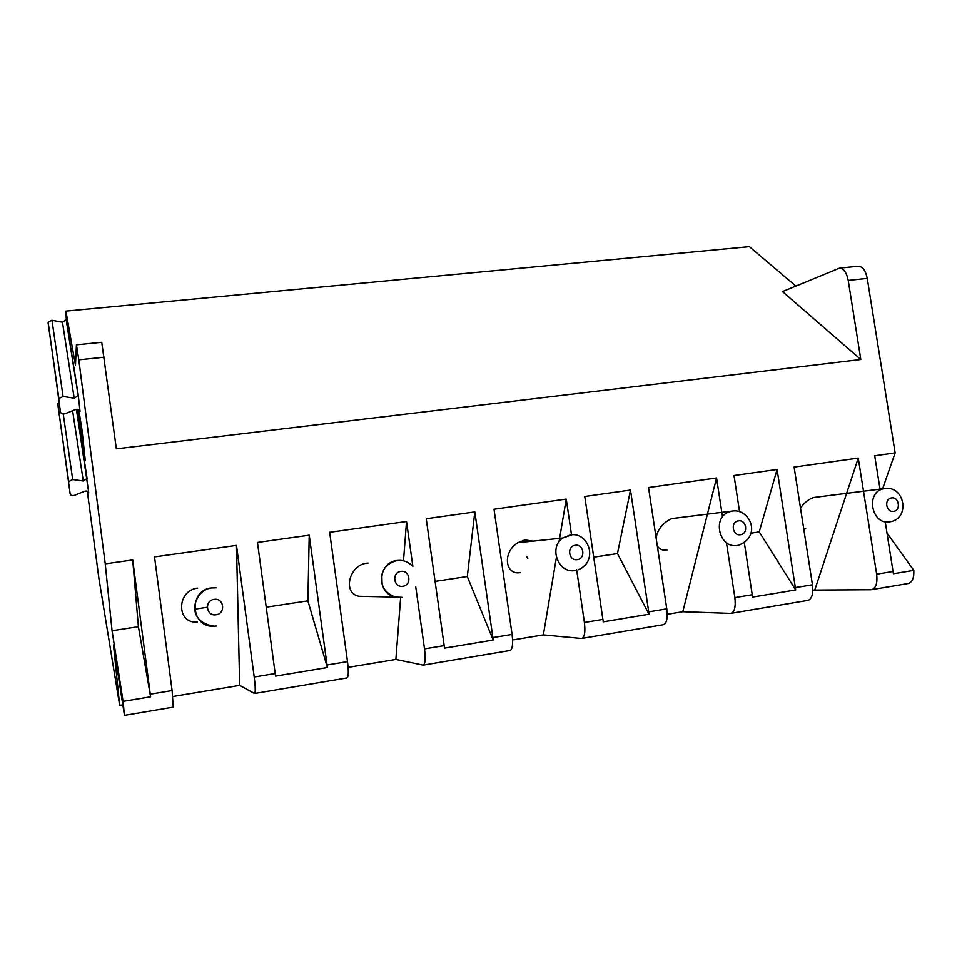 <?xml version="1.0" encoding="UTF-8"?>
<svg xmlns="http://www.w3.org/2000/svg" width="962" height="962" viewBox="0 0 962 962"><rect width="100%" height="100%" fill="white"/><g stroke="black" fill="none" stroke-linecap="round" stroke-linejoin="round"><path stroke-width="1.44" d="M77.297 409.295L85.293 460.63L82.023 430.11L78.824 409.74M60.474 411.916L48.16 322.222L60.474 411.916C61.111 413.756 62.638 414.369 65.079 413.732L75.445 409.584C77.886 408.946 79.401 409.547 80.014 411.387L78.295 395.43L66.306 319.552L65.921 311.099L749.362 246.621L795.839 286.015M151.647 710.81L124.459 715.379L123.076 701.382L112.061 630.723L105.243 563.828L78.8 359.824L76.443 344.829L75.457 365.223L65.921 311.099M124.459 715.379L113.492 644.817L119.661 705.362L122.823 704.833M87.314 491.269L98.954 578.727L119.661 705.362M70.13 493.746L57.84 403.763L70.13 493.746C70.731 495.418 72.186 495.935 74.519 495.31L84.403 491.329C86.736 490.704 88.179 491.233 88.757 492.893L76.491 409.319M57.84 403.763L59.103 402.248M48.16 322.222L51.96 320.262L62.458 322.222L66.306 319.552M68.807 481.565L72.691 479.533L83.273 480.988L87.193 478.342M59.031 398.496L63.083 396.428L74.206 398.232L78.295 395.43M526.719 556.349L527.861 558.85M207.263 607.275L194.613 609.187M239.67 685.401L236.484 545.394L254.208 677.02C255.483 687.385 255.579 692.88 254.497 693.494L239.67 685.401L172.811 696.524M415.74 586.832L424.507 648.881C425.697 658.934 425.228 664.345 423.088 665.127L395.875 659.427L348.136 667.363M576.659 569.769L584.415 622.462C585.533 632.214 584.559 637.553 581.505 638.479L543.35 634.896L512.614 640.007M726.454 542.652L734.86 597.606C735.906 607.07 734.499 612.337 730.627 613.383L682.792 611.712L667.231 614.297M814.85 589.742L858.26 458.08L876.659 574.182C877.645 583.381 875.841 588.564 871.259 589.718L812.842 590.079M105.243 563.828L132.72 559.968L138.408 626.695L150.601 696.825L132.72 559.968M112.061 630.723L138.408 626.695M880.17 490.019L874.723 455.76L895.141 452.898L867.255 278.403L848.219 280.363L860.81 359.499L116.354 448.845L101.744 342.292M872.089 589.574L908.705 583.417C912.421 581.962 914.128 577.609 913.828 570.358L893.397 573.737L885.22 521.753M858.26 458.08L794.107 467.087L812.457 584.788C813.467 594.107 811.844 599.326 807.575 600.432L731.324 613.263M750.913 533.201L759.234 531.926L795.706 589.934L777.08 469.48L734.006 475.529L739.55 511.616M795.706 589.934L752.597 597.077L744.323 542.688M722.522 516.931L716.558 477.982L648.532 487.53L666.774 608.85C667.856 618.446 666.642 623.749 663.131 624.735L582.058 638.383M648.701 611.844L630.483 490.067L584.764 496.488L603.246 621.825L649.001 614.237L648.701 611.844L666.774 608.85M571.512 534.836L566.245 499.086L493.999 509.235L512.085 634.415C513.239 644.299 512.481 649.675 509.836 650.528L423.484 665.067M492.881 637.578L474.819 511.928L426.226 518.746L444.528 648.123L493.181 640.055L492.881 637.578L512.085 634.415M412.878 566.522L406.529 521.512L329.653 532.311L347.51 661.603C348.749 671.801 348.533 677.248 346.861 677.957L254.689 693.47M327.056 664.982L309.223 535.185L257.467 542.448L275.541 676.118L327.381 667.532L327.056 664.982L347.51 661.603M236.484 545.394L154.521 556.914L172.102 690.584L173.244 707.166L151.719 710.786M860.81 359.499L782.491 291.57L839.598 268.097C843.782 268.494 846.656 272.583 848.219 280.363M913.828 570.358L887.024 533.104M895.141 452.898L882.515 489.033M867.255 278.403C865.68 270.647 862.77 266.582 858.501 266.197L858.008 266.246M790.704 603.27L791.425 603.15M150.601 696.825L123.076 701.382M759.234 531.926L777.08 469.48M682.792 611.712L716.558 477.982M667.027 550.072C662.89 550.745 659.655 549.386 657.323 546.007M656.072 537.662C657.852 529.004 663.046 522.655 671.656 518.602L678.03 517.857M805.687 528.799L803.751 528.932M800.48 507.972C804.497 502.441 808.958 498.941 813.864 497.474L817.784 496.993M593.746 557.19L617.472 553.571L630.483 490.067M617.472 553.571L649.001 614.237M543.35 634.896L556.385 557.587M559.03 541.871L566.245 499.086M520.226 572.606C505.363 575.48 501.96 552.537 517.845 542.712L525.072 539.886L532.732 541.161M435.113 581.409L467.291 576.491L474.819 511.928M467.291 576.491L493.181 640.055M395.875 659.427L400.661 597.474M403.499 560.81L406.529 521.512M364.995 596.416L358.802 596.284C342.195 592.881 349.362 565.247 366.366 563.251L368.193 563.083M266.233 607.19L307.888 600.829L309.223 535.185M307.888 600.829L327.381 667.532M197.45 622.053C176.214 624.013 176.359 590.656 197.547 588.107M72.607 410.714L83.273 480.988M57.804 404.377L68.771 482.19M63.252 414.021L72.691 479.533M48.112 322.943L58.983 399.242M51.96 320.262L63.083 396.428M62.458 322.222L74.206 398.232M78.8 359.824L104.377 357.191M876.659 574.182L893.133 571.452M795.43 587.602L812.457 584.788M734.86 597.606L752.32 594.72M584.415 622.462L602.946 619.396M424.507 648.881L444.228 645.622M254.208 677.02L275.228 673.544M150.264 694.191L172.102 690.584M737.589 545.394C719.396 549.146 711.603 517.508 729.304 511.82L732.31 511.038M740.524 534.716C748.689 533.802 746.464 519.324 738.407 520.875C730.23 521.753 732.455 536.291 740.524 534.716M889.826 521.849C872.101 525.48 865.151 493.205 882.731 488.961L885.665 488.455M893.614 511.339C901.274 510.497 899.037 496.488 891.473 497.943C883.801 498.761 886.038 512.83 893.614 511.339M575.324 570.502C558.465 574.025 548.292 547.679 562.794 538.023L571.885 534.812M577.296 559.619C586.002 558.645 583.79 543.674 575.192 545.31C566.474 546.26 568.674 561.291 577.296 559.619M402.02 597.318L395.37 597.077C376.262 593.662 377.597 562.385 396.861 560.545L399.266 560.353M402.886 586.243C412.193 585.185 410.004 569.696 400.805 571.428C391.474 572.462 393.662 588.022 402.886 586.243M216.51 626.021L214.598 626.214C190.873 628.523 187.758 590.367 211.424 587.914L216.209 587.794L211.46 587.926C193.915 589.874 183.574 621.813 214.598 626.214M216.101 614.754C226.07 613.612 223.918 597.546 214.045 599.398C204.052 600.516 206.205 616.654 216.101 614.754M87.157 478.92L76.371 409.331M78.247 396.128L66.258 320.238M101.792 342.28L76.443 344.829M738.804 545.153C762.469 535.593 749.242 508.393 732.491 511.026L671.656 518.602M890.547 521.717C910.557 517.989 904.629 485.437 884.727 488.552L813.864 497.474M578.439 569.696C599.266 560.666 588.035 531.361 570.238 534.968L562.794 538.023L517.845 542.712M411.544 565.151C407.203 561.339 402.344 559.812 396.945 560.545C385.125 563.828 382.804 570.755 381.794 575.24L382.118 584.199C383.946 590.151 388.359 594.444 395.37 597.077L358.802 596.284M858.501 266.197L839.598 268.097"/></g></svg>
